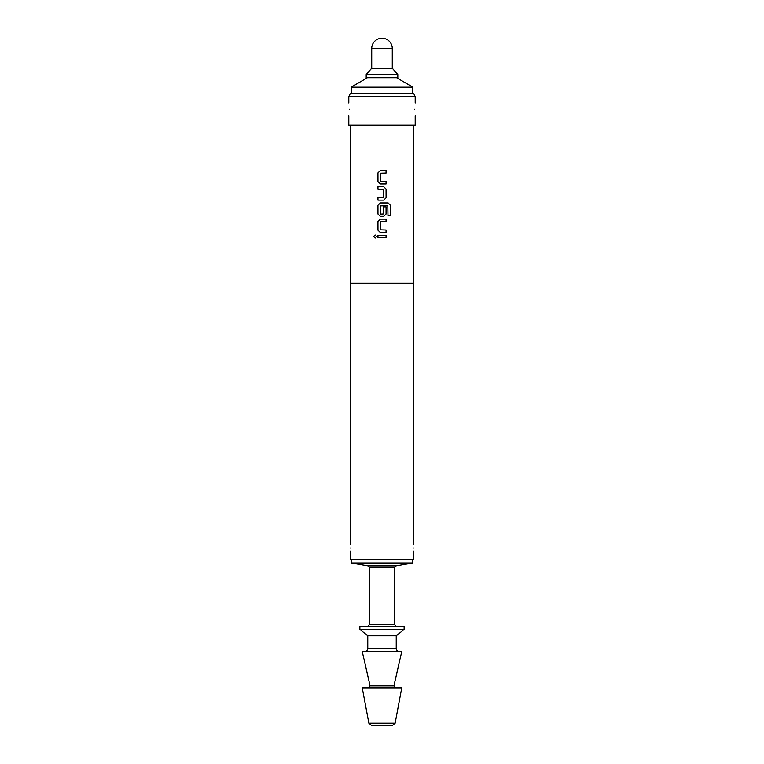 <?xml version="1.0" encoding="UTF-8"?>
<svg xmlns="http://www.w3.org/2000/svg" width="764" height="764" viewBox="0 0 764 764"><rect width="100%" height="100%" fill="white"/><g stroke="black" fill="none" stroke-linecap="round" stroke-linejoin="round"><path stroke-width="1.15" d="M373.615 236.534L375.114 234.997L376.623 236.534L375.105 238.082L373.615 236.534M375.124 238.082L373.653 236.534L375.124 234.997M377.97 172.884L380.291 170.563L386.087 170.563L386.087 173.056L380.443 173.218L380.443 181.269L386.087 181.431L386.087 183.923L380.281 183.923L377.97 181.603L377.951 172.884L380.281 170.563M386.059 181.431L386.059 183.923M377.97 200.111L377.97 197.618M377.97 189.233L377.97 186.741M377.97 205.249L380.291 202.928L388.131 202.928L390.394 205.249L390.394 215.706L387.969 215.706L387.806 205.688L380.443 205.86L380.606 214.073L383.595 213.901L383.595 206.824L386.087 206.824L386.087 213.968L383.757 216.288L380.281 216.288L377.97 213.968L377.951 205.249L380.281 202.928M386.059 206.824L386.059 213.968L383.748 216.288M377.97 221.436L380.291 219.106L386.087 219.106L386.087 221.598L380.443 221.77L380.443 229.811L386.087 229.983L386.087 232.466L380.281 232.466L377.97 230.145L377.951 221.436L380.281 219.106M386.059 229.983L386.059 232.466M377.97 237.785L377.97 235.293M414.585 109.328C415.244 117.484 415.244 117.484 414.585 109.328C415.244 101.182 415.244 101.182 414.585 109.328M349.415 109.328C348.756 117.484 348.756 117.484 349.415 109.328C348.756 101.182 348.756 101.182 349.415 109.328M350.781 547.969C350.609 552.047 350.609 552.047 350.781 547.969C350.609 543.892 350.609 543.892 350.781 547.969M413.219 547.969C413.391 552.047 413.391 552.047 413.219 547.969C413.391 552.047 413.391 552.047 413.219 547.969C413.391 543.892 413.391 543.892 413.219 547.969M396.621 77.718L412.827 87.201L351.173 87.201L351.173 93.523M397.805 74.557L366.195 74.557L366.195 77.718L397.805 77.718L397.805 74.557L392.276 68.235L371.724 68.235L366.195 74.557M371.724 48.476L392.276 48.476A10.276 10.276 0 0 0 382 38.2A10.276 10.276 0 0 0 371.724 48.476L371.724 68.235M392.018 725.8L371.982 725.8L368.869 723.221L395.131 723.221L392.018 725.8M367.771 626.213L369.356 624.637L394.644 624.637L394.644 567.48L369.356 567.48L368.047 565.923L351.173 562.992L412.827 562.992L412.827 559.831M382 629.374L404.127 629.374L404.127 626.213L359.873 626.213L359.873 629.374L382 629.374M396.229 635.705L396.229 648.349L367.771 648.349L367.771 635.705L396.229 635.705L404.127 629.374M393.899 685.929L370.101 685.929L362.241 651.511L401.759 651.511L393.899 685.929L395.437 687.867M368.869 723.221L362.241 687.867L401.759 687.867L395.131 723.221M348.804 96.684L350.284 93.523L413.716 93.523L415.196 96.684L348.804 96.684L348.804 103.006M350.619 551.13L350.619 559.831L413.381 559.831L413.381 551.13M350.389 125.134L350.389 283.205L413.611 283.205L413.611 125.134M382 186.741L383.757 186.741L386.087 189.071L386.087 197.78L383.757 200.111L377.951 200.111L377.951 197.618L383.595 197.446L383.595 189.405L377.951 189.233L377.951 186.741L382 186.741M382 235.293L386.087 235.293L386.087 237.785L377.951 237.785L377.951 235.293L382 235.293M380.281 232.466L377.951 230.145L377.951 221.436M380.281 216.288L377.951 213.968L377.951 205.249M380.281 183.923L377.951 181.603L377.951 172.884M348.804 115.65L348.804 125.134L415.196 125.134L415.196 115.65M386.059 235.293L386.059 237.785M386.059 219.106L386.059 221.598M388.102 202.928L390.394 205.249M390.347 205.249L390.347 215.706M383.748 186.741L386.059 189.071L386.087 197.78M386.059 197.78L383.748 200.111M386.059 170.563L386.059 173.056M368.047 565.923L395.953 565.923L412.827 562.992M370.101 685.929L368.563 687.867M412.827 87.201L412.827 93.523M392.276 48.476L392.276 68.235M367.771 648.349C367.608 650.25 366.548 651.3 364.609 651.511M413.381 544.808L413.381 283.205M415.196 103.006L415.196 96.684M350.619 544.808L350.619 283.205M396.229 648.349C396.392 650.25 397.452 651.3 399.391 651.511M367.771 635.705L359.873 629.374M369.356 624.637L369.356 567.48M351.173 562.992L351.173 559.831M394.644 624.637L396.229 626.213M394.644 567.48L395.953 565.923M367.379 77.718L351.173 87.201"/></g></svg>
